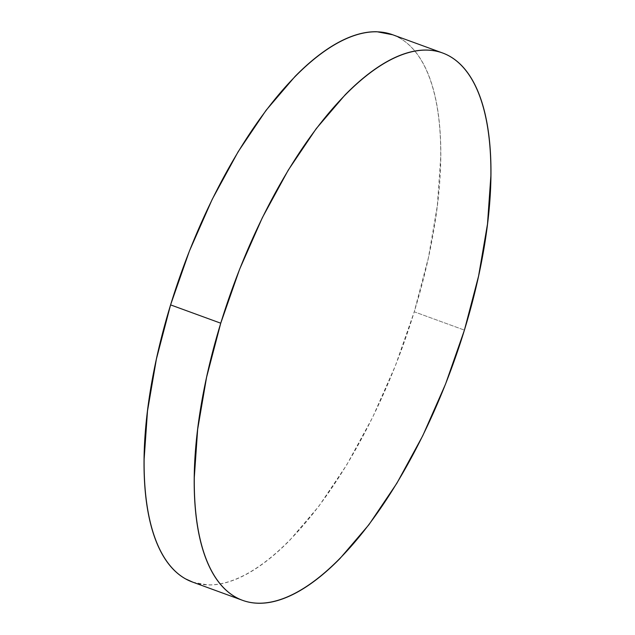 <?xml version="1.0" encoding="UTF-8"?>
<svg xmlns="http://www.w3.org/2000/svg" width="635" height="635" viewBox="0 0 635 635"><rect width="100%" height="100%" fill="white"/><g stroke="black" fill="none" stroke-linecap="round" stroke-linejoin="round"><path stroke-width="0.48" stroke-dasharray="3.17 2.38" d="M192.484 582.049A291.378 116.65 110.1 0 0 414.25 311.801L464.415 330.113L414.25 311.801A291.378 116.65 110.1 0 0 392.351 34.639M392.795 34.798L399.121 37.743C405.884 41.505 411.901 46.966 417.171 54.126C422.434 61.285 426.847 70.009 430.419 80.288C433.983 90.567 436.634 102.203 438.364 115.205C440.095 128.207 440.873 142.327 440.698 157.551L437.34 205.692L428.411 257.77L414.25 311.801L395.414 365.697L372.618 417.385L346.734 464.883L318.77 506.365L289.79 540.242C280.059 550.14 270.431 558.467 260.914 565.206C251.397 571.944 242.181 576.977 233.251 580.295C224.322 583.613 215.852 585.16 207.859 584.938L192.969 582.224M242.649 600.361L242.205 600.202M442.516 52.951L442.031 52.776"/><path stroke-width="0.95" d="M442.516 52.951L392.351 34.639A291.378 116.65 110.1 0 0 170.585 304.887L220.75 323.199L170.585 304.887A291.378 116.65 110.1 0 0 192.484 582.049L242.649 600.361A291.378 116.65 -69.9 0 1 220.75 323.199A291.378 116.65 -69.9 0 1 442.516 52.951A291.378 116.65 -69.9 0 1 464.415 330.113A291.378 116.65 -69.9 0 1 242.649 600.361M192.969 582.224L185.714 578.945C178.951 575.183 172.934 569.714 167.672 562.554C162.401 555.395 157.988 546.679 154.424 536.4C150.852 526.121 148.209 514.477 146.479 501.475C144.748 488.474 143.962 474.361 144.137 459.137L147.503 410.996L156.432 358.91L170.585 304.887L189.428 250.992L212.225 199.303L238.101 151.805L266.065 110.315L295.045 76.446C304.776 66.54 314.404 58.222 323.921 51.483C333.438 44.744 342.662 39.711 351.592 36.393C360.521 33.068 368.983 31.52 376.984 31.75L392.795 34.798M464.415 330.113L445.572 384.008L422.775 435.697L396.899 483.195L368.935 524.685L339.955 558.554C330.224 568.46 320.596 576.778 311.079 583.517C301.562 590.256 292.338 595.289 283.408 598.607C274.479 601.932 266.017 603.48 258.016 603.25C250.015 603.02 242.641 601.028 235.879 597.257C229.116 593.495 223.099 588.034 217.829 580.874C212.566 573.715 208.153 564.991 204.581 554.712C201.017 544.433 198.366 532.797 196.636 519.795C194.905 506.793 194.127 492.673 194.302 477.449L197.66 429.308L206.589 377.23L220.75 323.199L239.585 269.303L262.382 217.615L288.266 170.116L316.23 128.635L345.21 94.758C354.941 84.86 364.569 76.533 374.086 69.794C383.603 63.055 392.819 58.023 401.749 54.705C410.678 51.387 419.148 49.84 427.141 50.062C435.142 50.292 442.524 52.292 449.286 56.055C456.049 59.817 462.066 65.286 467.328 72.446C472.599 79.605 477.012 88.321 480.576 98.6C484.148 108.879 486.791 120.523 488.521 133.525C490.252 146.526 491.038 160.639 490.863 175.863L487.497 224.004L478.568 276.09L464.415 330.113"/></g></svg>

